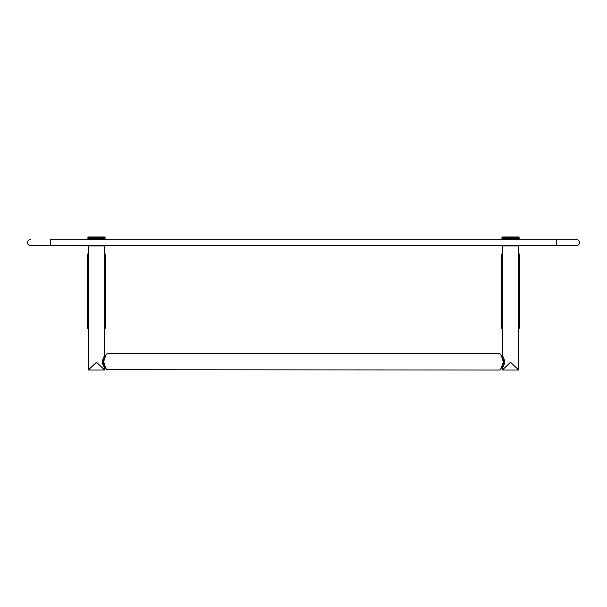 <?xml version="1.0" encoding="UTF-8"?>
<svg xmlns="http://www.w3.org/2000/svg" width="607" height="607" viewBox="0 0 607 607"><rect width="100%" height="100%" fill="white"/><g stroke="black" fill="none" stroke-linecap="round" stroke-linejoin="round"><path stroke-width="0.91" d="M105.535 256.791A9.052 9.052 0 0 0 104.632 252.861A9.052 9.052 0 0 1 105.535 256.791L105.535 325.8A9.052 9.052 0 0 1 104.632 329.73A9.052 9.052 0 0 0 105.535 325.8M87.431 256.791A9.052 9.052 0 0 1 88.326 252.861A9.052 9.052 0 0 0 87.431 256.791L87.431 325.8A9.052 9.052 0 0 0 88.326 329.73A9.052 9.052 0 0 1 87.431 325.8M88.341 245.926L92.272 245.926M104.624 245.926L88.326 245.926L88.326 369.997L96.505 362.265L104.632 369.997L104.632 367.743C103.88 367.273 103.038 365.308 102.12 361.855C103.038 358.403 103.88 356.438 104.632 355.968L104.632 245.926M503.271 245.918L503.271 245.456L503.271 245.918L517.763 245.918L517.763 245.456L103.729 245.456L103.729 245.918L30.35 245.456L556.52 245.456L50.48 245.456L50.48 239.712L576.65 239.712L50.48 239.712M576.65 245.456L556.52 245.456L576.65 245.456A2.876 2.876 -0 0 0 579.526 242.588A2.876 2.876 -0 0 0 576.65 239.712L576.65 239.712M103.729 245.456L89.237 245.456L89.237 245.918M30.35 245.456A2.876 2.876 180 0 1 27.474 242.588A2.876 2.876 180 0 1 30.35 239.712M103.729 239.249L103.729 239.712L89.237 239.712L89.237 239.249L89.237 239.712M517.763 239.249L517.763 239.712L503.271 239.712L503.271 239.249L503.271 239.712M105.011 237.451L104.616 237.094L105.011 237.451L104.616 239.15L105.087 238.786L104.647 239.249L88.319 239.249L87.856 238.786L88.25 239.15L88.22 237.094L104.745 237.094L104.745 239.15L105.087 237.451L104.647 236.996L88.319 236.996L87.856 238.786M104.616 239.15L105.011 238.786L104.465 239.15L104.867 238.786L104.465 237.094L104.867 237.451M104.465 239.15L104.867 238.786L104.245 239.15L104.654 238.786L104.245 237.094L104.654 237.451M104.245 239.15L104.654 238.786L103.972 239.15L104.381 238.786L103.972 237.094L104.381 237.451M103.972 239.15L104.381 238.786L103.638 239.15L104.055 238.786L103.638 237.094L104.055 237.451M103.638 239.15L104.055 238.786L103.251 239.15L103.668 238.786L103.251 237.094L103.668 237.451M103.251 239.15L102.811 239.15L103.22 238.786L102.811 237.094L103.22 237.451M102.811 239.15L102.325 239.15L102.727 238.786L102.325 237.094L102.727 237.451M102.325 239.15L101.794 239.15L102.181 238.786L101.794 237.094L102.181 237.451M101.794 239.15L101.217 239.15L101.217 237.094L101.597 237.451M101.217 239.15L100.61 239.15L100.61 237.094L100.974 237.451M100.61 239.15L100.974 238.786L100.314 238.786L99.973 237.094L99.973 239.15L95.762 239.15L95.762 237.094L95.762 239.15L92.992 239.15L92.347 238.786L92.347 237.451M99.624 238.786L99.305 239.15L99.624 237.451L99.237 237.451L99.305 239.15L99.237 237.451L99.624 237.451M98.911 238.786L98.622 237.094L98.509 238.786L98.622 237.094M98.182 238.786L98.182 237.451L97.773 237.451L97.917 239.15L97.773 237.451L98.182 237.451M97.021 238.786L97.439 238.786L97.439 237.451L97.021 237.451L97.203 239.15L97.021 237.451L97.439 237.451M95.049 239.15L95.049 237.094M92.347 238.786L91.703 238.786L91.703 237.451M91.703 238.786L91.096 238.786L91.096 237.451M91.096 238.786L90.534 238.786L90.534 237.451M90.534 238.786L90.011 238.786L90.011 237.451M90.011 238.786L89.54 238.786L89.54 237.451M89.54 238.786L89.115 238.786L89.115 237.451M89.115 238.786L88.751 237.451M88.751 238.786L88.447 237.451M88.447 238.786L88.205 237.451M88.205 238.786L88.023 237.451M87.954 237.451L88.341 239.15L87.909 237.451M93.023 238.786L93.023 237.451M93.653 237.094L93.728 238.786L93.653 237.094L93.653 239.15L93.334 238.786M94.343 237.094L94.449 238.786L94.343 237.094L94.047 238.786M96.483 239.15L96.688 237.451L96.27 237.451L96.483 239.15L96.27 237.451L96.688 237.451M95.936 238.786L95.519 238.786L95.519 237.451L95.936 237.451M91.991 238.786L92.347 239.15L92.347 237.094M91.361 238.786L91.74 239.15L91.74 237.094M90.777 238.786L91.171 239.15L90.777 237.451M90.64 239.15L90.238 237.451M90.155 239.15L89.745 237.451M89.715 239.15L89.297 237.451M89.328 239.15L88.91 237.451M88.994 239.15L88.576 237.451M88.303 238.786L88.721 239.15L88.303 237.451M88.501 239.15L88.098 237.451M105.057 238.786L105.057 237.451M104.935 238.786L104.935 237.451M104.753 238.786L104.753 237.451M104.51 238.786L104.51 237.451M104.207 238.786L104.207 237.451M103.843 238.786L103.843 237.451M103.425 238.786L103.425 237.451M102.955 238.786L102.955 237.451M102.431 238.786L102.431 237.451M101.862 238.786L101.862 237.451M101.255 238.786L101.255 237.451M100.61 238.786L100.61 237.451M99.973 239.15L99.973 237.094L100.314 237.451M518.659 239.15L509.797 239.15L509.797 237.094L518.659 237.094L519.046 237.451L518.659 237.094L519.046 237.451L518.659 239.15L519.144 238.786L518.682 239.249L502.353 239.249L501.898 238.786L502.285 239.15L502.255 237.094L505.783 237.094L505.138 238.786L505.138 237.451M514.008 239.15L514.008 237.094L514.008 239.15L514.349 237.451M513.347 239.15L513.272 237.451L513.666 237.451L513.347 237.094L513.272 238.786M512.551 237.451L512.657 239.15L512.657 237.094L512.953 238.786L512.551 238.786L512.953 238.786M511.951 239.15L511.951 237.094L511.951 239.15M511.481 238.786L511.064 238.786L511.238 237.094L511.481 238.786L511.064 238.786L511.481 238.786M510.73 237.451L510.517 239.15L510.312 237.451L510.73 237.451L510.517 239.15M509.979 238.786L506.39 238.786L506.39 237.451L507.027 237.094L509.797 237.094L509.797 239.15L509.979 237.451M509.227 237.451L509.083 239.15L508.818 237.451L509.227 237.451L509.083 239.15M508.491 238.786L508.089 238.786L508.378 237.094L508.491 238.786L508.089 238.786L508.491 238.786M507.695 237.094L507.695 239.15L507.695 237.094L507.695 239.15L507.376 238.786M507.027 239.15L507.027 237.094L507.027 239.15M506.39 239.15L505.745 238.786L505.745 237.451L506.39 237.094L506.39 238.786M504.819 237.451L505.206 239.15L504.569 238.786L504.569 237.451M504.569 238.786L504.045 238.786L504.045 237.451M503.78 237.451L504.189 239.15L503.575 238.786L503.575 237.451M503.575 238.786L503.157 238.786L503.157 237.451M502.945 237.451L503.362 239.15L502.793 238.786L502.793 237.451M502.793 238.786L502.49 237.451M502.49 238.786L502.247 237.451M502.133 237.451L502.535 239.15L502.065 237.451M519.046 237.451L519.144 238.786L518.682 236.996L502.353 236.996L501.898 238.786M518.902 237.451L518.499 239.15M518.697 237.451L518.279 239.15M518.424 237.451L518.006 239.15M518.09 237.451L517.672 239.15M517.703 237.451L517.285 239.15M517.255 237.451L516.845 239.15M516.762 237.451L516.36 239.15M516.223 237.451L515.829 239.15M515.639 237.451L515.26 239.15M515.009 237.451L514.653 239.15M501.989 237.451L502.384 239.15L501.943 237.451M508.378 237.094L508.378 239.15M507.065 238.786L507.065 237.451M504.273 238.786L504.273 237.451M503.332 238.786L503.332 237.451M502.619 238.786L502.619 237.451M502.346 238.786L502.346 237.451M519.091 238.786L519.091 237.451M518.977 238.786L518.977 237.451M518.795 238.786L518.795 237.451M518.553 238.786L518.553 237.451M518.249 238.786L518.249 237.451M517.885 238.786L517.885 237.451M517.46 238.786L517.46 237.451M516.989 238.786L516.989 237.451M516.466 238.786L516.466 237.451M515.904 238.786L515.904 237.451M515.297 238.786L515.297 237.451M514.653 238.786L514.653 237.451M513.666 238.786L513.666 237.451M512.225 238.786L512.225 237.451M511.238 237.094L511.238 239.15M105.982 368.51L105.459 367.698L104.632 367.743M104.601 356.013L105.459 356.013L106.961 353.805C107.727 353.54 103.319 356.506 103.539 363.054C103.843 366.097 107.811 371.014 106.961 369.906L106.938 369.868M107.173 370.004C106.073 369.284 104.92 366.499 103.721 361.651C105.064 356.946 106.217 354.298 107.173 353.706L106.9 353.98C105.982 354.526 104.859 357.083 103.539 361.651C104.723 366.378 105.846 369.071 106.9 369.731L499.827 370.004C500.783 369.413 501.936 366.765 503.279 362.068C502.08 357.212 500.927 354.427 499.827 353.706L500.1 353.98C501.162 354.64 502.277 357.333 503.461 362.06C502.141 366.628 501.018 369.185 500.1 369.731L499.827 370.004M107.173 353.706L499.827 353.706M502.399 367.698L501.541 367.698M502.368 369.997L510.54 362.265L518.674 369.997L502.368 369.997L502.368 367.743C503.12 367.273 503.962 365.308 504.88 361.855C503.962 358.403 503.12 356.438 502.368 355.968L501.541 356.013L500.661 354.67M502.368 355.968L502.368 245.926L518.674 245.926L518.674 369.997M506.306 245.918L502.376 245.918M501.465 256.791A9.052 9.052 0 0 1 502.368 252.861A9.052 9.052 0 0 0 501.465 256.791L501.465 325.8A9.052 9.052 0 0 0 502.368 329.73A9.052 9.052 0 0 1 501.465 325.8M519.569 325.8A9.052 9.052 0 0 1 518.674 329.73A9.052 9.052 0 0 0 519.569 325.8L519.569 256.791A9.052 9.052 0 0 0 518.674 252.861A9.052 9.052 0 0 1 519.569 256.791M50.48 245.456L556.52 245.456L556.52 239.712L556.52 245.456L517.763 245.456M500.062 369.868L500.039 369.906C499.326 370.695 503.507 366.104 503.56 361.825C503.15 356.559 499.204 353.168 500.039 353.805L500.115 353.911M500.479 369.291L501.465 367.819M104.632 369.997L88.326 369.997"/></g></svg>
